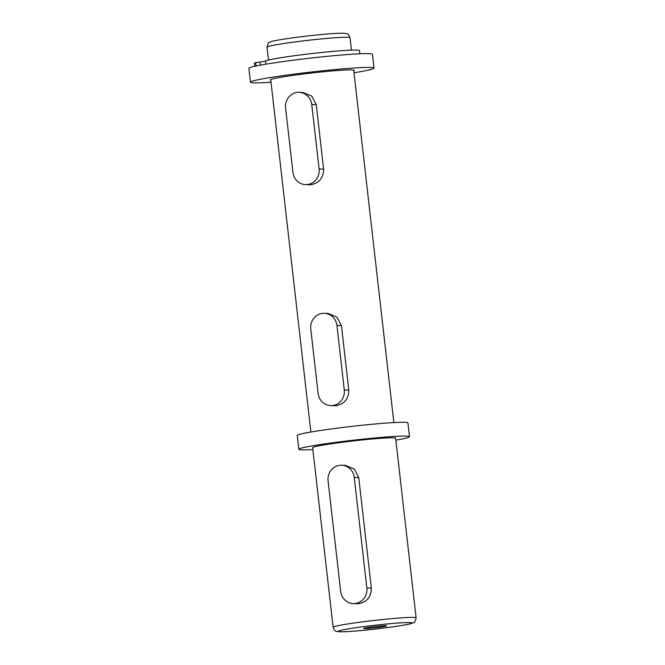 <?xml version="1.0" encoding="UTF-8"?>
<svg xmlns="http://www.w3.org/2000/svg" width="665" height="665" viewBox="0 0 665 665"><rect width="100%" height="100%" fill="white"/><g stroke="black" fill="none" stroke-linecap="round" stroke-linejoin="round"><path stroke-width="1" d="M371.403 627.012A11.596 0.599 173.5 0 0 363.614 628.467A11.596 0.599 173.5 0 0 378.875 627.303A11.596 0.599 173.5 0 0 386.664 625.848A11.596 0.599 173.5 0 0 371.403 627.012M356.972 603.712L359.067 603.62C367.18 601.775 371.269 596.605 371.344 588.118L358.759 477.62L354.279 469.049L345.459 465.4M334.42 405.741L336.515 405.642C344.62 403.805 348.709 398.634 348.793 390.139L341.444 325.684L336.964 317.122L328.153 313.464M309.242 184.745L311.336 184.654C319.441 182.809 323.531 177.638 323.614 169.151L316.266 104.688L311.785 96.126L302.974 92.477L299.217 92.327A13.923 13.175 -87.8 0 0 297.105 92.427A13.923 13.175 -87.8 0 0 285.593 107.954L292.941 172.418A13.923 13.175 -87.8 0 0 305.484 184.604A13.923 13.175 -87.8 0 0 319.109 168.977L311.76 104.513A13.923 13.175 -87.8 0 0 299.217 92.327M312.882 449.607A55.677 2.868 -6.5 0 1 298.834 449.299A55.677 2.868 -6.5 0 1 336.224 442.3A55.677 2.868 -6.5 0 1 409.482 436.697A55.677 2.868 -6.5 0 1 395.866 440.155M298.834 449.299L297.263 435.484A55.677 2.868 -6.5 0 1 334.653 428.493A55.677 2.868 -6.5 0 1 407.903 422.882L409.482 436.697M340.713 442.474A41.762 2.153 -6.5 0 1 395.65 438.268L416.107 617.827A41.762 2.153 -6.5 0 0 361.17 622.033A41.762 2.153 -6.5 0 0 333.123 627.278L312.666 447.728A41.762 2.153 -6.5 0 1 340.713 442.474M322.284 313.423A13.923 13.175 -87.8 0 0 310.771 328.951L318.119 393.406A13.923 13.175 -87.8 0 0 330.663 405.6A13.923 13.175 -87.8 0 0 344.287 389.964L336.947 325.509A13.923 13.175 -87.8 0 0 324.395 313.323A13.923 13.175 -87.8 0 0 322.284 313.423M339.599 465.35A13.923 13.175 -87.8 0 0 328.086 480.886L340.671 591.385A13.923 13.175 -87.8 0 0 353.223 603.571A13.923 13.175 -87.8 0 0 366.847 587.943L354.254 477.445A13.923 13.175 -87.8 0 0 341.71 465.251A13.923 13.175 -87.8 0 0 339.599 465.35M270.788 80.182A42.227 2.178 -6.5 0 1 270.289 79.916A42.227 2.178 -6.5 0 1 298.643 74.613A42.227 2.178 -6.5 0 1 354.196 70.357A42.227 2.178 -6.5 0 1 353.772 70.731M271.021 82.219A62.178 3.2 -6.5 0 1 250.464 82.177A62.178 3.2 -6.5 0 1 292.226 74.364A62.178 3.2 -6.5 0 1 374.021 68.096A62.178 3.2 -6.5 0 1 354.004 72.768M250.464 82.177L248.893 68.362A62.178 3.2 -6.5 0 1 290.647 60.548A62.178 3.2 -6.5 0 1 372.45 54.289L374.021 68.096M359.881 53.782L359.524 50.59A47.439 2.444 173.5 0 0 297.114 55.37A47.439 2.444 173.5 0 0 265.543 61.005A10.208 0.524 -6.5 0 1 259.973 62.061L254.371 62.917L254.762 66.309M387.097 627.619A37.124 1.912 173.5 0 0 410.031 622.565A37.124 1.912 173.5 0 0 363.181 626.696A37.124 1.912 173.5 0 0 340.247 631.742A37.124 1.912 173.5 0 0 387.097 627.619M267.031 47.173C267.804 43.616 268.702 41.986 269.707 42.286L271.819 41.471C273.88 40.69 281.927 39.326 295.958 37.381C314.262 35.07 333.963 32.984 344.154 33.25C347.446 34.231 347.554 32.302 350.014 37.722A41.762 2.153 173.5 0 0 295.069 41.928A41.762 2.153 173.5 0 0 267.031 47.173L268.494 60.05M311.76 104.513L316.266 104.688M319.109 168.977L323.614 169.151M336.947 325.509L341.444 325.684M344.287 389.964L348.793 390.139M354.254 477.445L358.759 477.62M366.847 587.943L371.344 588.118M255.651 62.66L256.042 66.026M259.973 62.061L260.323 65.178M265.543 61.005L265.9 64.189M333.123 627.278C335.584 632.698 335.692 630.769 338.975 631.75C349.167 632.016 368.875 629.93 387.171 627.619C401.211 625.674 409.258 624.31 411.311 623.529L413.431 622.714C414.436 623.014 415.326 621.384 416.107 617.827M351.428 50.141L350.014 37.722M393.863 422.574L353.697 70.091M310.879 432.026L270.713 79.542M305.484 184.604L309.283 184.754M324.395 313.323L328.194 313.464M330.663 405.6L334.462 405.741M341.71 465.251L345.501 465.4M353.223 603.571L357.014 603.72"/></g></svg>
